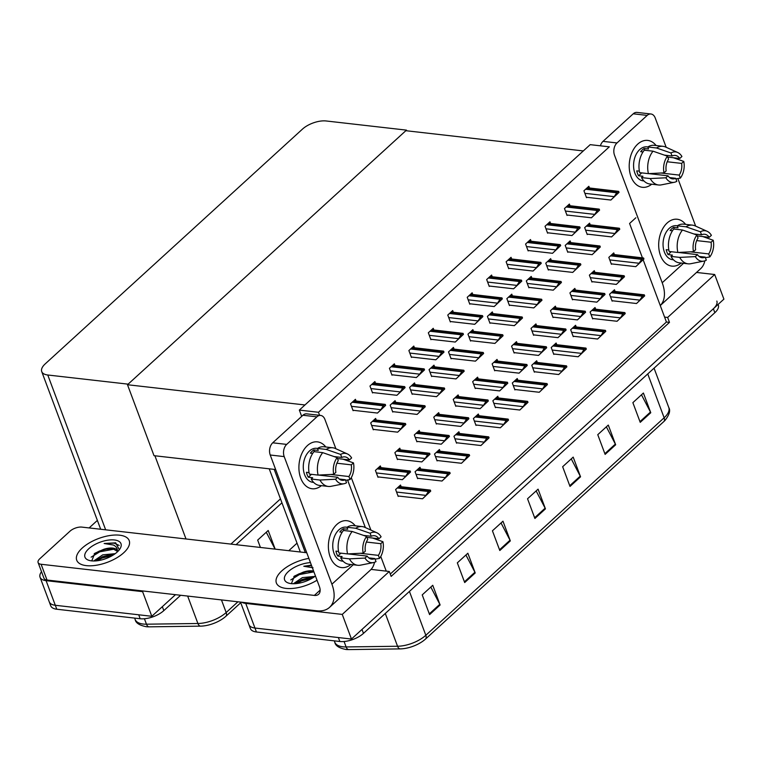 <?xml version="1.0" encoding="UTF-8"?>
<svg xmlns="http://www.w3.org/2000/svg" width="762" height="762" viewBox="0 0 762 762"><rect width="100%" height="100%" fill="white"/><g stroke="black" fill="none" stroke-linecap="round" stroke-linejoin="round"><path stroke-width="1.14" d="M351.292 477.631L370.894 530.076M380.762 556.47L386.248 571.129L389.296 571.471L391.144 576.396L669.484 322.374L667.645 317.449L664.588 317.097L643.157 259.785M371.084 569.395L386.248 571.129M642.414 257.785L629.583 223.485L635.832 217.78M389.296 571.471L342.252 614.41L351.463 639.042L254.956 628.04A17.697 8.001 159.5 0 1 248.917 624.63A17.697 8.001 159.5 0 0 254.956 628.04L338.366 637.546L339.842 641.49L256.432 631.984A17.697 8.001 159.5 0 1 250.393 628.564L240.487 602.085M342.252 614.41L245.745 603.409A17.697 8.001 159.5 0 1 241.745 602.228M696.535 272.444L714.689 274.51L723.9 299.142L351.463 639.042M714.689 274.51L667.645 317.449M288.779 550.688L297.028 543.163M390.268 574.062L666.426 322.021L664.588 317.097M666.426 322.021L669.484 322.374M472.773 294.484L472.145 292.808L467.23 297.294L469.802 304.19L470.211 303.819M517.122 343.348L516.493 341.671L511.578 346.158L514.159 353.054L514.569 352.682M492.223 276.739L491.595 275.053L486.68 279.54L489.252 286.436L489.661 286.074M556.022 307.848L555.393 306.162L550.478 310.648L553.06 317.544L553.469 317.183M511.673 258.985L511.045 257.308L506.13 261.795L508.702 268.691L509.111 268.319M536.572 325.593L535.943 323.917L531.028 328.403L533.61 335.299L534.019 334.928M531.124 241.23L530.495 239.554L525.58 244.04L528.152 250.936L528.561 250.565M575.472 290.093L574.843 288.417L569.928 292.903L572.51 299.799L572.919 299.428M550.574 223.485L549.945 221.799L545.03 226.285L547.602 233.182L548.011 232.82M594.922 272.339L594.293 270.662L589.378 275.149L591.96 282.045L592.369 281.673M570.024 205.73L569.395 204.054L564.48 208.54L567.052 215.436L567.461 215.065M614.372 254.594L613.753 252.908L608.828 257.394L611.41 264.3L611.819 263.928M589.474 187.976L588.845 186.299L583.93 190.786L586.511 197.682L586.911 197.31M439.322 414.357L438.693 412.671L433.778 417.157L436.359 424.053L436.769 423.682M458.772 396.602L458.143 394.926L453.228 399.402L455.809 406.308L456.219 405.936M375.514 383.238L374.885 381.562L369.97 386.048L372.551 392.944L372.961 392.573M419.872 432.102L419.243 430.425L414.328 434.912L416.909 441.808L417.319 441.436M400.421 449.856L399.793 448.17L394.878 452.657L397.459 459.562L397.859 459.191M356.064 400.993L355.435 399.317L350.52 403.803L353.101 410.699L353.511 410.327M394.964 365.493L394.345 363.807L389.42 368.294L392.001 375.199L392.411 374.828M414.423 347.739L413.795 346.062L408.88 350.549L411.451 357.445L411.861 357.073M433.873 329.994L433.245 328.308L428.33 332.794L430.901 339.69L431.311 339.319M497.672 361.102L497.043 359.416L492.128 363.903L494.709 370.799L495.119 370.437M453.323 312.239L452.695 310.563L447.78 315.039L450.352 321.945L450.761 321.574M478.222 378.847L477.593 377.171L472.678 381.657L475.259 388.553L475.669 388.182M380.971 467.601L380.343 465.925L375.428 470.411L378.009 477.307L378.409 476.936M473.507 331.346L472.878 329.67L467.963 334.156L470.545 341.052L470.945 340.681M498.415 397.964L497.786 396.278L492.871 400.764L495.452 407.66L495.852 407.289M454.057 349.101L453.428 347.415L448.513 351.901L451.094 358.807L451.495 358.435M434.607 366.846L433.978 365.169L429.063 369.656L431.644 376.552L432.044 376.18M415.157 384.6L414.528 382.924L409.613 387.41L412.194 394.306L412.594 393.935M395.707 402.355L395.078 400.669L390.163 405.155L392.744 412.052L393.144 411.69M478.965 415.709L478.336 414.033L473.421 418.519L476.002 425.415L476.402 425.044M459.515 433.464L458.886 431.778L453.971 436.264L456.543 443.17L456.952 442.798M440.065 451.209L439.436 449.532L434.521 454.019L437.093 460.915L437.502 460.543M420.614 468.963L419.986 467.287L415.071 471.773L417.643 478.669L418.052 478.298M376.257 420.1L375.628 418.424L370.713 422.91L373.294 429.806L373.694 429.435M531.857 278.092L531.228 276.416L526.313 280.902L528.895 287.798L529.295 287.426M556.765 344.71L556.136 343.024L551.221 347.51L553.803 354.406L554.203 354.035M512.407 295.847L511.778 294.161L506.863 298.647L509.445 305.552L509.845 305.181M517.865 380.209L517.236 378.523L512.321 383.01L514.902 389.915L515.303 389.544M492.957 313.601L492.328 311.915L487.413 316.401L489.995 323.298L490.395 322.926M537.315 362.455L536.686 360.778L531.771 365.265L534.352 372.161L534.753 371.789M590.207 224.838L589.578 223.161L584.664 227.648L587.245 234.544L587.654 234.172M615.115 291.455L614.486 289.77L609.571 294.256L612.153 301.152L612.553 300.79M570.757 242.592L570.128 240.916L565.213 245.402L567.795 252.298L568.204 251.927M576.215 326.955L575.586 325.279L570.671 329.765L573.253 336.661L573.653 336.29M551.307 260.347L550.678 258.661L545.763 263.147L548.345 270.043L548.745 269.672M595.665 309.201L595.036 307.524L590.121 312.01L592.703 318.907L593.103 318.535M401.164 486.718L400.536 485.032L395.621 489.518L398.193 496.414L398.602 496.052M318.468 412.271L609.314 146.837L590.188 144.656L299.342 410.089L318.468 412.271L319.611 415.328M347.805 480.651L348.758 479.784M299.342 410.089L301.695 416.376M275.654 469.544L154.019 455.676L127.492 384.734L405.832 130.702L583.301 150.933L304.962 404.965L127.492 384.734M180.642 595.265L163.82 610.619A17.697 8.001 159.5 0 1 140.189 618.734L138.713 614.791L55.302 605.285A17.697 8.001 159.5 0 1 49.263 601.866A17.697 8.001 159.5 0 0 55.302 605.285L151.809 616.287L142.599 591.655L46.091 580.654A17.697 8.001 159.5 0 1 40.053 577.234A17.697 8.001 159.5 0 1 41.519 571.71M280.464 498.872L230.915 544.097L280.464 498.872M163.82 610.619L162.344 606.676L175.489 594.674L151.809 616.287M406.47 130.131L326.117 120.968A17.697 8.001 -20.5 0 0 302.485 129.092L45.206 363.893A17.697 8.001 -20.5 0 0 41.729 371.58A17.697 8.001 -20.5 0 0 47.768 374.999L128.121 384.153L406.47 130.131L406.718 130.807M154.905 455.781L186.004 538.972M143.304 591.007L142.599 591.655M89.125 527.933L97.374 520.398M716.842 301.066A17.697 8.001 159.5 0 1 713.365 308.753L361.998 629.431L363.474 633.374A17.697 8.001 159.5 0 1 339.842 641.49M663.873 421.519L425.548 639.023A21.231 9.611 159.5 0 1 400.117 648.9L348.653 649.595A21.231 9.611 159.5 0 1 346.005 649.491C339.071 648.11 335.337 645.7 334.804 642.242A23.593 10.678 -20.5 0 0 346.1 646.948L397.554 646.252A23.593 10.678 -20.5 0 0 425.825 635.279L664.14 417.776A5.896 3.496 47.6 0 1 663.873 421.519A21.231 9.611 159.5 0 0 665.074 420.338C669.407 414.747 670.636 410.47 668.779 407.527L654.063 368.17M718.099 304.438L718.318 305.01A17.697 8.001 159.5 0 1 714.842 312.696L363.474 633.374M464.696 582.559L457.324 562.851L467.858 553.241L475.221 572.948L464.696 582.559M429.587 614.601L422.215 594.893L432.749 585.283L440.112 604.99L429.587 614.601M570.014 486.432L562.651 466.725L573.186 457.114L580.549 476.822L570.014 486.432M605.123 454.39L597.76 434.683L608.295 425.072L615.658 444.779L605.123 454.39M640.232 422.348L632.87 402.641L643.404 393.03L650.767 412.737L640.232 422.348M499.805 550.516L492.433 530.809L502.968 521.198L510.33 540.906L499.805 550.516M534.905 518.474L527.542 498.767L538.077 489.156L545.44 508.864L534.905 518.474M536.143 490.918L545.135 508.168A4.715 2.791 47.6 0 1 545.44 508.864M501.034 522.961L510.026 540.21A4.715 2.791 47.6 0 1 510.33 540.906M641.471 394.792L650.462 412.052A4.715 2.791 47.6 0 1 650.767 412.737M606.361 426.834L615.353 444.094A4.715 2.791 47.6 0 1 615.658 444.779M571.252 458.876L580.244 476.136A4.715 2.791 47.6 0 1 580.549 476.822M430.816 587.045L439.807 604.295A4.715 2.791 47.6 0 1 440.112 604.99M465.925 555.003L474.917 572.252A4.715 2.791 47.6 0 1 475.221 572.948M240.725 602.732L225.895 616.268A21.231 9.611 159.5 0 1 200.463 626.145L149.009 626.84A21.231 9.611 159.5 0 1 146.352 626.726C139.427 625.354 135.693 622.945 135.15 619.487A23.593 10.678 -20.5 0 0 146.456 624.192L197.91 623.497A23.593 10.678 -20.5 0 0 226.171 612.524L237.925 601.799M140.189 618.734L56.779 609.229A17.697 8.001 159.5 0 1 50.74 605.809L40.053 577.234M281.94 502.815L236.068 544.678M260.423 547.459L257.67 540.096L268.205 530.485L275.177 549.135M266.271 532.238L275.072 549.126M422.558 498.777L430.73 491.109L428.187 493.424L427.815 492.423L425.634 495.824L422.558 498.777L398.031 495.986M398.964 486.461L430.349 490.109A2.953 1.962 96.5 0 0 429.52 490.557L428.473 491.519A2.953 1.962 96.5 0 0 427.815 492.423M430.73 491.109L430.349 490.109M428.187 493.424L425.634 495.824M402.374 479.669L410.537 472.002L408.003 474.316L407.622 473.316L405.451 476.717L402.374 479.669L377.847 476.879M378.781 467.354L410.166 471.002A2.953 1.962 96.5 0 0 409.337 471.449L408.28 472.411A2.953 1.962 96.5 0 0 407.622 473.316M410.537 472.002L410.166 471.002M408.003 474.316L405.451 476.717M397.65 432.168L405.822 424.501L403.279 426.815L402.908 425.815L400.736 429.216L397.65 432.168L373.132 429.368M374.056 419.852L405.451 423.501A2.953 1.962 96.5 0 0 404.622 423.948L403.565 424.91A2.953 1.962 96.5 0 0 402.908 425.815M405.822 424.501L405.451 423.501M403.279 426.815L400.736 429.216M377.466 413.061L385.629 405.394L383.096 407.708L382.724 406.708L380.543 410.108L377.466 413.061L352.939 410.261M353.873 400.745L385.258 404.393A2.953 1.962 96.5 0 0 384.429 404.841L383.381 405.794A2.953 1.962 96.5 0 0 382.724 406.708M385.629 405.394L385.258 404.393M383.096 407.708L380.543 410.108M396.916 395.307L405.079 387.639L402.546 389.953L402.174 388.953L399.993 392.354L396.916 395.307L372.389 392.516M373.323 382.991L404.708 386.639A2.953 1.962 96.5 0 0 403.879 387.086L402.831 388.048A2.953 1.962 96.5 0 0 402.174 388.953M405.079 387.639L404.708 386.639M402.546 389.953L399.993 392.354M416.366 377.552L424.529 369.884L421.996 372.199L421.624 371.208L419.443 374.609L416.366 377.552L391.839 374.761M392.773 365.246L424.158 368.884A2.953 1.962 96.5 0 0 423.329 369.332L422.281 370.294A2.953 1.962 96.5 0 0 421.624 371.208M424.529 369.884L424.158 368.884M421.996 372.199L419.443 374.609M435.816 359.807L443.979 352.139L441.446 354.454L441.074 353.454L438.893 356.854L435.816 359.807L411.29 357.007M412.223 347.491L443.608 351.139A2.953 1.962 96.5 0 0 442.779 351.587L441.731 352.549A2.953 1.962 96.5 0 0 441.074 353.454M443.979 352.139L443.608 351.139M441.446 354.454L438.893 356.854M455.266 342.052L463.429 334.385L460.896 336.699L460.524 335.699L458.343 339.1L455.266 342.052L430.74 339.261M431.673 329.736L463.058 333.385A2.953 1.962 96.5 0 0 462.229 333.832L461.181 334.794A2.953 1.962 96.5 0 0 460.524 335.699M463.429 334.385L463.058 333.385M460.896 336.699L458.343 339.1M421.824 461.915L429.987 454.247L427.453 456.562L427.072 455.571L424.901 458.972L421.824 461.915L397.297 459.124M398.231 449.609L429.616 453.247A2.953 1.962 96.5 0 0 428.787 453.695L427.73 454.657A2.953 1.962 96.5 0 0 427.072 455.571M429.987 454.247L429.616 453.247M427.453 456.562L424.901 458.972M441.274 444.17L449.437 436.502L446.903 438.817L446.532 437.817L444.351 441.217L441.274 444.17L416.747 441.369M417.681 431.854L449.066 435.502A2.953 1.962 96.5 0 0 448.237 435.95L447.18 436.912A2.953 1.962 96.5 0 0 446.532 437.817M449.437 436.502L449.066 435.502M446.903 438.817L444.351 441.217M460.724 426.415L468.887 418.748L466.354 421.062L465.982 420.062L463.801 423.462L460.724 426.415L436.197 423.624M437.131 414.099L468.516 417.747A2.953 1.962 96.5 0 0 467.687 418.195L466.63 419.157A2.953 1.962 96.5 0 0 465.982 420.062M468.887 418.748L468.516 417.747M466.354 421.062L463.801 423.462M480.174 408.67L488.337 400.993L485.804 403.317L485.432 402.317L483.251 405.717L480.174 408.67L455.647 405.87M456.581 396.354L487.966 400.002A2.953 1.962 96.5 0 0 487.137 400.441L486.08 401.403A2.953 1.962 96.5 0 0 485.432 402.317M488.337 400.993L487.966 400.002M485.804 403.317L483.251 405.717M442.008 481.032L450.18 473.364L447.637 475.678L447.265 474.678L445.084 478.079L442.008 481.032L417.481 478.231M418.414 468.716L449.799 472.364A2.953 1.962 96.5 0 0 448.97 472.811L447.923 473.764A2.953 1.962 96.5 0 0 447.265 474.678M450.18 473.364L449.799 472.364M447.637 475.678L445.084 478.079M461.458 463.277L469.63 455.609L467.087 457.924L466.715 456.924L464.534 460.324L461.458 463.277L436.931 460.486M437.864 450.961L469.249 454.609A2.953 1.962 96.5 0 0 468.42 455.057L467.373 456.019A2.953 1.962 96.5 0 0 466.715 456.924M469.63 455.609L469.249 454.609M467.087 457.924L464.534 460.324M480.908 445.522L489.08 437.855L486.537 440.169L486.166 439.169L483.984 442.57L480.908 445.522L456.381 442.732M457.314 433.216L488.699 436.855A2.953 1.962 96.5 0 0 487.871 437.302L486.823 438.264A2.953 1.962 96.5 0 0 486.166 439.169M489.08 437.855L488.699 436.855M486.537 440.169L483.984 442.57M417.109 414.414L425.272 406.746L422.729 409.061L422.358 408.061L420.186 411.461L417.109 414.414L392.582 411.623M393.516 402.098L424.901 405.746A2.953 1.962 96.5 0 0 424.072 406.194L423.015 407.156A2.953 1.962 96.5 0 0 422.358 408.061M425.272 406.746L424.901 405.746M422.729 409.061L420.186 411.461M436.559 396.669L444.722 389.001L442.189 391.316L441.808 390.315L439.636 393.716L436.559 396.669L412.032 393.868M412.966 384.353L444.351 388.001A2.953 1.962 96.5 0 0 443.522 388.439L442.465 389.401A2.953 1.962 96.5 0 0 441.808 390.315M444.722 389.001L444.351 388.001M442.189 391.316L439.636 393.716M456.009 378.914L464.172 371.246L461.639 373.561L461.258 372.561L459.086 375.961L456.009 378.914L431.483 376.123M432.416 366.598L463.801 370.246A2.953 1.962 96.5 0 0 462.972 370.694L461.915 371.656A2.953 1.962 96.5 0 0 461.258 372.561M464.172 371.246L463.801 370.246M461.639 373.561L459.086 375.961M637.699 144.151A23.593 15.735 -83.5 0 1 656.101 145.532A23.593 15.735 -83.5 0 0 647.738 140.418A23.593 15.735 -83.5 0 0 637.699 144.151A23.593 15.735 -83.5 0 0 632.269 151.809A23.593 15.735 -83.5 0 0 629.888 172.726A23.593 15.735 -83.5 0 0 651.701 184.204A23.593 15.735 -83.5 0 1 642.395 187.3A23.593 15.735 -83.5 0 1 629.402 169.688A23.593 15.735 -83.5 0 1 637.699 144.151M667.169 222.98A23.593 15.735 -83.5 0 1 685.581 224.361A23.593 15.735 -83.5 0 0 677.208 219.246A23.593 15.735 -83.5 0 0 667.169 222.98A23.593 15.735 -83.5 0 0 661.74 230.638A23.593 15.735 -83.5 0 0 659.359 251.555A23.593 15.735 -83.5 0 0 681.171 263.033A23.593 15.735 -83.5 0 1 671.865 266.128A23.593 15.735 -83.5 0 1 658.873 248.517A23.593 15.735 -83.5 0 1 667.169 222.98M695.658 226.124L677.866 178.537M666.188 147.295L655.225 117.986A8.849 5.896 96.5 0 0 650.958 113.995A8.849 5.896 96.5 0 0 647.195 115.395L633.222 113.805A8.849 5.896 -83.5 0 1 636.984 112.405L650.958 113.995M600.389 145.818A8.849 5.896 -83.5 0 1 603.028 141.361L617.001 142.951L647.195 115.395M617.001 142.951A8.849 5.896 96.5 0 0 614.496 155.153L662.207 282.759L683.524 263.309M603.028 141.361L633.222 113.805M660.263 305.533A35.385 20.955 -132.4 0 0 662.207 282.759M704.802 260.842A35.385 20.955 47.6 0 1 700.592 268.738L660.263 305.543M307.391 445.599A23.593 15.735 -83.5 0 1 325.803 446.98A23.593 15.735 -83.5 0 0 317.43 441.865A23.593 15.735 -83.5 0 0 307.391 445.599A23.593 15.735 -83.5 0 0 301.962 453.257A23.593 15.735 -83.5 0 0 299.58 474.174A23.593 15.735 -83.5 0 0 321.393 485.661A23.593 15.735 -83.5 0 1 312.087 488.747A23.593 15.735 -83.5 0 1 299.095 471.135A23.593 15.735 -83.5 0 1 307.391 445.599M336.871 524.437A23.593 15.735 -83.5 0 1 355.273 525.809A23.593 15.735 -83.5 0 0 346.91 520.703A23.593 15.735 -83.5 0 0 336.871 524.437A23.593 15.735 -83.5 0 0 331.441 532.086A23.593 15.735 -83.5 0 0 329.051 553.002A23.593 15.735 -83.5 0 0 350.863 564.49A23.593 15.735 -83.5 0 1 341.567 567.585A23.593 15.735 -83.5 0 1 328.574 549.964A23.593 15.735 -83.5 0 1 336.871 524.437M86.296 565.633A28.013 12.678 -20.5 0 0 116.434 558.032A28.013 12.678 -20.5 0 0 129.207 540.601A28.013 12.678 -20.5 0 0 119.644 535.191A28.013 12.678 -20.5 0 0 89.497 542.801A28.013 12.678 -20.5 0 0 76.724 560.222A28.013 12.678 -20.5 0 0 86.296 565.633A28.013 12.678 159.5 0 1 76.724 560.222A28.013 12.678 159.5 0 1 89.497 542.801A28.013 12.678 159.5 0 1 119.644 535.191A28.013 12.678 159.5 0 1 129.207 540.601A28.013 12.678 159.5 0 1 116.434 558.032A28.013 12.678 159.5 0 1 86.296 565.633M285.94 588.388A28.013 12.678 -20.5 0 0 317.04 580.225A28.013 12.678 159.5 0 1 285.94 588.388A28.013 12.678 159.5 0 1 276.377 582.978A28.013 12.678 -20.5 0 0 285.94 588.388M38.1 562.556A8.849 4.001 -20.5 0 0 41.119 564.271L47.015 580.034A8.849 4.001 159.5 0 1 43.996 578.329L38.1 562.556A8.849 4.001 -20.5 0 1 39.834 558.717L70.028 531.162A8.849 4.001 -20.5 0 1 81.848 527.104L306.762 552.736M47.015 580.034L316.754 610.781A35.385 20.955 -132.4 0 0 329.555 607.362A35.385 20.955 -132.4 0 0 331.908 584.206L284.197 456.6L270.224 455.009L319.402 586.559A11.792 6.982 47.6 0 1 318.621 594.274A11.792 6.982 47.6 0 1 314.354 595.417L41.119 564.271M365.35 527.571L347.558 479.984M335.88 448.742L324.917 419.433A8.849 5.896 96.5 0 0 320.659 415.442A8.849 5.896 96.5 0 0 316.887 416.843L302.914 415.252A8.849 5.896 -83.5 0 1 306.686 413.852L320.659 415.442M270.224 455.009A8.849 5.896 -83.5 0 1 272.72 442.808L286.693 444.398L316.887 416.843M286.693 444.398A8.849 5.896 96.5 0 0 284.197 456.6M272.72 442.808L302.914 415.252M308.877 558.394A28.013 12.678 -20.5 0 0 276.377 582.978A28.013 12.678 159.5 0 1 308.877 558.394M374.494 562.289A35.385 20.955 47.6 0 1 370.284 570.195L329.555 607.362M693.887 233.963L701.545 234.829A11.792 7.868 -83.5 0 1 704.698 234.258A11.792 7.868 -83.5 0 1 709.241 237.306L697.259 235.944M696.678 240.592L711.079 242.24A11.792 7.868 -83.5 0 1 708.689 253.917L690.477 251.841M672.484 230.781L670.141 230.515A17.107 11.411 -83.5 0 1 671.817 228.705A17.107 11.411 -83.5 0 1 673.656 227.314L678.018 227.809L677.275 225.819A19.46 12.983 -83.5 0 1 683.733 224.152L692.467 225.142A19.46 12.983 -83.5 0 1 695.106 225.876L707.184 231.315A15.335 10.23 -83.5 0 1 711.394 235.334L709.241 237.306M673.437 259.785L672.598 259.69A17.107 11.411 -83.5 0 1 663.188 246.917A17.107 11.411 -83.5 0 1 669.198 228.4A17.107 11.411 -83.5 0 1 676.475 225.695L677.313 225.79M668.846 249.984L666.207 249.679A17.107 11.411 -83.5 0 0 668.055 254.603L672.417 255.108L670.998 256.403L679.733 257.394L695.325 256.613L697.487 254.641L678.256 252.451M699.087 256.423L705.174 257.118L706.307 260.147A15.335 10.23 -83.5 0 1 703.783 261.118L690.801 263.7A19.46 12.983 -83.5 0 1 688.057 263.823L679.323 262.823A19.46 12.983 -83.5 0 1 670.998 256.403M669.15 251.479A19.46 12.983 -83.5 0 1 673.76 229.019L682.495 230.019L696.906 235.01L698.04 238.039A11.792 7.868 -83.5 0 0 695.639 249.717L693.487 251.689L677.885 252.47L669.15 251.479M688.057 263.823A19.46 12.983 -83.5 0 1 679.733 257.394M677.885 252.47A19.46 12.983 -83.5 0 1 682.495 230.019M705.393 257.699L709.813 256.946L708.689 253.917M711.079 242.24L713.242 240.268L702.631 236.496M713.242 240.268A15.335 10.23 -83.5 0 1 709.813 256.946M703.783 261.118A15.335 10.23 -83.5 0 1 695.325 256.613M693.487 251.689A15.335 10.23 -83.5 0 1 696.906 235.01M705.174 257.118A11.792 7.868 -83.5 0 1 702.021 257.699A11.792 7.868 -83.5 0 1 697.487 254.641M701.545 234.829L700.421 231.8L686.01 226.809L677.275 225.819M686.01 226.809A19.46 12.983 -83.5 0 1 692.467 225.142M700.421 231.8A15.335 10.23 -83.5 0 1 707.184 231.315M674.313 229.086L673.656 227.314M683.266 253.022L682.962 252.222M668.055 254.603L671.227 251.708M117.519 551.745L117.396 550.993C117.453 548.288 116.11 546.297 113.376 545.021L104.146 543.506L115.681 542.83L119.282 549.669M114.414 539.963A19.231 8.706 159.5 0 1 120.034 548.745A19.231 8.706 159.5 0 1 91.526 560.861A19.231 8.706 159.5 0 1 88.992 560.356A19.231 8.706 159.5 0 1 89.906 547.783A19.231 8.706 159.5 0 1 114.414 539.963M117.396 550.993A13.335 6.029 -20.5 0 0 117.3 550.669A13.335 6.029 -20.5 0 0 112.747 548.097A13.335 6.029 -20.5 0 0 103.632 549.354L94.802 553.307L91.764 560.889M117.481 551.421L113.033 548.869L103.632 549.354M115.224 553.66L102.718 554.86L93.726 560.984M113.462 554.879L109.69 554.955L102.47 556.736L95.536 560.927M112.49 555.479L102.098 558.07L96.784 560.822M114.09 549.135L99.765 551.821L91.135 557.165M119.158 545.44L114.138 543.154L104.146 543.506M110.576 554.879L101.813 557.289L96.66 559.927M108.242 548.621L99.47 551.031L94.174 553.764M315.449 575.986A19.231 8.706 159.5 0 1 291.17 583.616A19.231 8.706 159.5 0 1 288.646 583.111A19.231 8.706 159.5 0 1 288.16 571.757A19.231 8.706 159.5 0 1 310.458 562.632M313.03 567.776L303.8 566.261L311.401 565.156M313.611 571.062A13.335 6.029 -20.5 0 0 312.401 570.852A13.335 6.029 -20.5 0 0 303.286 572.119L294.456 576.062L291.417 583.644M313.944 571.957L307 571.462L303.286 572.119M314.877 576.415L302.371 577.615L293.38 583.74M313.115 577.634L309.334 577.72L302.123 579.491L295.189 583.682M312.144 578.234L301.752 580.834L296.437 583.578M313.744 571.891L299.409 574.577L290.789 579.92M311.582 565.642L303.8 566.261M310.229 577.644L301.457 580.053L296.313 582.692M307.896 571.386L299.123 573.796L293.827 576.52M664.416 155.134L672.074 156A11.792 7.868 -83.5 0 1 675.227 155.429A11.792 7.868 -83.5 0 1 679.761 158.477L667.779 157.115M667.207 161.763L681.609 163.401A11.792 7.868 -83.5 0 1 679.209 175.089L661.006 173.012M643.014 151.952L640.671 151.686A17.107 11.411 -83.5 0 1 642.347 149.876A17.107 11.411 -83.5 0 1 644.176 148.485L648.548 148.981L647.805 146.98A19.46 12.983 -83.5 0 1 654.253 145.323L662.988 146.314A19.46 12.983 -83.5 0 1 665.636 147.047L677.704 152.486A15.335 10.23 -83.5 0 1 681.923 156.505L679.761 158.477M643.966 180.946L643.128 180.851A17.107 11.411 -83.5 0 1 633.708 168.088A17.107 11.411 -83.5 0 1 639.728 149.571A17.107 11.411 -83.5 0 1 647.005 146.866L647.833 146.961M639.366 171.145L636.737 170.85A17.107 11.411 -83.5 0 0 638.575 175.774L642.947 176.27L641.518 177.575L650.253 178.565L665.855 177.784L668.007 175.812L648.786 173.622M669.617 177.594L675.703 178.289L676.837 181.318A15.335 10.23 -83.5 0 1 674.313 182.289L661.321 184.871A19.46 12.983 -83.5 0 1 658.587 184.995L649.853 183.994A19.46 12.983 -83.5 0 1 641.518 177.575M639.68 172.65A19.46 12.983 -83.5 0 1 644.29 150.19L653.024 151.181L667.436 156.181L668.569 159.21A11.792 7.868 -83.5 0 0 666.169 170.888L664.007 172.86L648.414 173.641L639.68 172.65M658.587 184.995A19.46 12.983 -83.5 0 1 650.253 178.565M648.414 173.641A19.46 12.983 -83.5 0 1 653.024 151.181M675.913 178.87L680.342 178.118L679.209 175.089M681.609 163.401L683.771 161.43L673.16 157.667M683.771 161.43A15.335 10.23 -83.5 0 1 680.342 178.118M674.313 182.289A15.335 10.23 -83.5 0 1 665.855 177.784M664.007 172.86A15.335 10.23 -83.5 0 1 667.436 156.181M675.703 178.289A11.792 7.868 -83.5 0 1 672.551 178.87A11.792 7.868 -83.5 0 1 668.007 175.812M672.074 156L670.941 152.971L656.53 147.98L647.805 146.98M656.53 147.98A19.46 12.983 -83.5 0 1 662.988 146.314M670.941 152.971A15.335 10.23 -83.5 0 1 677.704 152.486M644.842 150.247L644.176 148.485M653.796 174.193L653.491 173.384M638.575 175.774L641.747 172.879M363.588 535.41L371.246 536.286A11.792 7.868 -83.5 0 1 374.39 535.705A11.792 7.868 -83.5 0 1 378.933 538.763L366.951 537.391M366.379 542.039L380.781 543.687A11.792 7.868 -83.5 0 1 378.381 555.365L360.178 553.288M342.176 532.238L339.842 531.971A17.107 11.411 -83.5 0 1 341.509 530.152A17.107 11.411 -83.5 0 1 343.348 528.761L347.72 529.257L346.967 527.266A19.46 12.983 -83.5 0 1 353.425 525.599L362.16 526.59A19.46 12.983 -83.5 0 1 364.808 527.323L376.876 532.771A15.335 10.23 -83.5 0 1 381.095 536.791L378.933 538.763M343.129 561.232L342.3 561.137A17.107 11.411 -83.5 0 1 332.88 548.364A17.107 11.411 -83.5 0 1 338.89 529.857A17.107 11.411 -83.5 0 1 346.177 527.142L347.005 527.237M338.538 551.431L335.909 551.126A17.107 11.411 -83.5 0 0 337.747 556.06L342.119 556.555L340.69 557.851L349.425 558.851L365.017 558.07L367.179 556.098L347.948 553.907M368.779 557.879L374.866 558.565L375.999 561.604A15.335 10.23 -83.5 0 1 373.485 562.566L360.493 565.156A19.46 12.983 -83.5 0 1 357.749 565.271L349.015 564.28A19.46 12.983 -83.5 0 1 340.69 557.851M338.852 552.926A19.46 12.983 -83.5 0 1 343.462 530.466L352.196 531.466L366.598 536.458L367.732 539.486A11.792 7.868 -83.5 0 0 365.341 551.164L363.179 553.136L347.586 553.917L338.852 552.926M357.749 565.271A19.46 12.983 -83.5 0 1 349.425 558.851M347.586 553.917A19.46 12.983 -83.5 0 1 352.196 531.466M375.085 559.156L379.514 558.394L378.381 555.365M380.781 543.687L382.934 541.715L372.332 537.943M382.934 541.715A15.335 10.23 -83.5 0 1 379.514 558.394M373.485 562.566A15.335 10.23 -83.5 0 1 365.017 558.07M363.179 553.136A15.335 10.23 -83.5 0 1 366.598 536.458M374.866 558.565A11.792 7.868 -83.5 0 1 371.723 559.146A11.792 7.868 -83.5 0 1 367.179 556.098M371.246 536.286L370.113 533.257L355.702 528.257L346.967 527.266M355.702 528.257A19.46 12.983 -83.5 0 1 362.16 526.59M370.113 533.257A15.335 10.23 -83.5 0 1 376.876 532.771M344.014 530.533L343.348 528.761M352.958 554.469L352.663 553.669M337.747 556.06L340.919 553.164M334.108 456.581L341.776 457.457A11.792 7.868 -83.5 0 1 344.919 456.876A11.792 7.868 -83.5 0 1 349.463 459.924L337.48 458.562M336.899 463.21L351.301 464.858A11.792 7.868 -83.5 0 1 348.91 476.536L330.698 474.459M312.706 453.4L310.363 453.133A17.107 11.411 -83.5 0 1 312.039 451.323A17.107 11.411 -83.5 0 1 313.877 449.932L318.24 450.428L317.497 448.437A19.46 12.983 -83.5 0 1 323.955 446.77L332.689 447.761A19.46 12.983 -83.5 0 1 335.328 448.494L347.405 453.933A15.335 10.23 -83.5 0 1 351.625 457.952L349.463 459.924M313.658 482.403L312.83 482.308A17.107 11.411 -83.5 0 1 303.409 469.535A17.107 11.411 -83.5 0 1 309.42 451.018A17.107 11.411 -83.5 0 1 316.697 448.313L317.535 448.408M309.067 472.602L306.429 472.297A17.107 11.411 -83.5 0 0 308.277 477.222L312.639 477.726L311.22 479.022L319.954 480.022L335.547 479.231L337.709 477.26L318.478 475.069M339.309 479.041L345.396 479.736L346.529 482.765A15.335 10.23 -83.5 0 1 344.005 483.737L331.022 486.318A19.46 12.983 -83.5 0 1 328.279 486.442L319.545 485.442A19.46 12.983 -83.5 0 1 311.22 479.022M309.372 474.097A19.46 12.983 -83.5 0 1 313.982 451.637L322.717 452.638L337.128 457.629L338.261 460.658A11.792 7.868 -83.5 0 0 335.861 472.335L333.708 474.307L318.106 475.088L309.372 474.097M328.279 486.442A19.46 12.983 -83.5 0 1 319.954 480.022M318.106 475.088A19.46 12.983 -83.5 0 1 322.717 452.638M345.615 480.317L350.034 479.565L348.91 476.536M351.301 464.858L353.463 462.886L342.852 459.115M353.463 462.886A15.335 10.23 -83.5 0 1 350.034 479.565M344.005 483.737A15.335 10.23 -83.5 0 1 335.547 479.231M333.708 474.307A15.335 10.23 -83.5 0 1 337.128 457.629M345.396 479.736A11.792 7.868 -83.5 0 1 342.243 480.317A11.792 7.868 -83.5 0 1 337.709 477.26M341.776 457.457L340.643 454.419L326.231 449.428L317.497 448.437M326.231 449.428A19.46 12.983 -83.5 0 1 332.689 447.761M340.643 454.419A15.335 10.23 -83.5 0 1 347.405 453.933M314.535 451.704L313.877 449.932M323.488 475.64L323.183 474.84M308.277 477.222L311.448 474.335M499.624 390.916L507.787 383.248L505.254 385.562L504.882 384.562L502.701 387.963L499.624 390.916L475.097 388.115M476.031 378.6L507.416 382.248A2.953 1.962 96.5 0 0 506.587 382.695L505.53 383.657A2.953 1.962 96.5 0 0 504.882 384.562M507.787 383.248L507.416 382.248M505.254 385.562L502.701 387.963M519.074 373.161L527.237 365.493L524.704 367.808L524.332 366.808L522.151 370.208L519.074 373.161L494.548 370.37M495.481 360.845L526.866 364.493A2.953 1.962 96.5 0 0 526.037 364.941L524.98 365.903A2.953 1.962 96.5 0 0 524.332 366.808M527.237 365.493L526.866 364.493M524.704 367.808L522.151 370.208M538.524 355.416L546.687 347.748L544.154 350.063L543.782 349.063L541.601 352.463L538.524 355.416L513.998 352.615M514.931 343.1L546.316 346.748A2.953 1.962 96.5 0 0 545.487 347.186L544.43 348.148A2.953 1.962 96.5 0 0 543.782 349.063M546.687 347.748L546.316 346.748M544.154 350.063L541.601 352.463M474.716 324.307L482.879 316.63L480.346 318.954L479.974 317.954L477.793 321.354L474.716 324.307L450.19 321.507M451.123 311.991L482.508 315.639A2.953 1.962 96.5 0 0 481.679 316.078L480.632 317.04A2.953 1.962 96.5 0 0 479.974 317.954M482.879 316.63L482.508 315.639M480.346 318.954L477.793 321.354M494.167 306.553L502.339 298.885L499.796 301.2L499.424 300.199L497.243 303.6L494.167 306.553L469.64 303.752M470.573 294.237L501.958 297.885A2.953 1.962 96.5 0 0 501.129 298.333L500.082 299.295A2.953 1.962 96.5 0 0 499.424 300.199M502.339 298.885L501.958 297.885M499.796 301.2L497.243 303.6M513.617 288.798L521.789 281.13L519.246 283.445L518.874 282.445L516.693 285.845L513.617 288.798L489.09 286.007M490.023 276.482L521.408 280.13A2.953 1.962 96.5 0 0 520.579 280.578L519.532 281.54A2.953 1.962 96.5 0 0 518.874 282.445M521.789 281.13L521.408 280.13M519.246 283.445L516.693 285.845M475.459 361.159L483.622 353.492L481.089 355.806L480.708 354.806L478.536 358.207L475.459 361.159L450.933 358.369M451.866 348.853L483.251 352.492A2.953 1.962 96.5 0 0 482.422 352.939L481.365 353.901A2.953 1.962 96.5 0 0 480.708 354.806M483.622 353.492L483.251 352.492M481.089 355.806L478.536 358.207M494.909 343.414L503.072 335.747L500.539 338.061L500.158 337.061L497.986 340.462L494.909 343.414L470.383 340.614M471.316 331.099L502.701 334.747A2.953 1.962 96.5 0 0 501.872 335.194L500.815 336.147A2.953 1.962 96.5 0 0 500.158 337.061M503.072 335.747L502.701 334.747M500.539 338.061L497.986 340.462M514.36 325.66L522.522 317.992L519.989 320.307L519.608 319.307L517.436 322.707L514.36 325.66L489.833 322.869M490.766 313.344L522.151 316.992A2.953 1.962 96.5 0 0 521.322 317.44L520.265 318.402A2.953 1.962 96.5 0 0 519.608 319.307M522.522 317.992L522.151 316.992M519.989 320.307L517.436 322.707M500.358 427.777L508.53 420.11L505.987 422.424L505.616 421.424L503.434 424.825L500.358 427.777L475.831 424.977M476.764 415.461L508.149 419.11A2.953 1.962 96.5 0 0 507.321 419.557L506.273 420.519A2.953 1.962 96.5 0 0 505.616 421.424M508.53 420.11L508.149 419.11M505.987 422.424L503.434 424.825M519.808 410.023L527.98 402.355L525.437 404.67L525.066 403.67L522.884 407.07L519.808 410.023L495.281 407.232M496.214 397.707L527.599 401.355A2.953 1.962 96.5 0 0 526.78 401.803L525.723 402.765A2.953 1.962 96.5 0 0 525.066 403.67M527.98 402.355L527.599 401.355M525.437 404.67L522.884 407.07M539.258 392.268L547.43 384.6L544.887 386.915L544.516 385.924L542.334 389.325L539.258 392.268L514.741 389.477M515.664 379.962L547.049 383.6A2.953 1.962 96.5 0 0 546.23 384.048L545.173 385.01A2.953 1.962 96.5 0 0 544.516 385.924M547.43 384.6L547.049 383.6M544.887 386.915L542.334 389.325M557.974 337.661L566.137 329.994L563.604 332.308L563.232 331.308L561.051 334.708L557.974 337.661L533.448 334.861M534.381 325.345L565.766 328.993A2.953 1.962 96.5 0 0 564.937 329.441L563.89 330.403A2.953 1.962 96.5 0 0 563.232 331.308M566.137 329.994L565.766 328.993M563.604 332.308L561.051 334.708M577.425 319.907L585.587 312.239L583.054 314.554L582.682 313.553L580.501 316.954L577.425 319.907L552.898 317.116M553.831 307.591L585.216 311.239A2.953 1.962 96.5 0 0 584.387 311.687L583.34 312.649A2.953 1.962 96.5 0 0 582.682 313.553M585.587 312.239L585.216 311.239M583.054 314.554L580.501 316.954M596.875 302.162L605.038 294.494L602.504 296.809L602.132 295.808L599.951 299.209L596.875 302.162L572.348 299.361M573.281 289.846L604.666 293.494A2.953 1.962 96.5 0 0 603.837 293.942L602.79 294.894A2.953 1.962 96.5 0 0 602.132 295.808M605.038 294.494L604.666 293.494M602.504 296.809L599.951 299.209M616.325 284.407L624.488 276.739L621.954 279.054L621.582 278.054L619.401 281.454L616.325 284.407L591.798 281.616M592.731 272.091L624.116 275.739A2.953 1.962 96.5 0 0 623.287 276.187L622.24 277.149A2.953 1.962 96.5 0 0 621.582 278.054M624.488 276.739L624.116 275.739M621.954 279.054L619.401 281.454M635.775 266.652L643.938 258.985L641.404 261.299L641.033 260.309L638.851 263.7L635.775 266.652L611.248 263.862M612.181 254.346L643.566 257.985A2.953 1.962 96.5 0 0 642.737 258.432L641.69 259.394A2.953 1.962 96.5 0 0 641.033 260.309M643.938 258.985L643.566 257.985M641.404 261.299L638.851 263.7M533.067 271.053L541.239 263.385L538.696 265.7L538.324 264.7L536.143 268.1L533.067 271.053L508.54 268.253M509.473 258.737L540.858 262.385A2.953 1.962 96.5 0 0 540.029 262.823L538.982 263.785A2.953 1.962 96.5 0 0 538.324 264.7M541.239 263.385L540.858 262.385M538.696 265.7L536.143 268.1M552.517 253.298L560.689 245.631L558.146 247.945L557.774 246.945L555.593 250.346L552.517 253.298L527.99 250.498M528.923 240.983L560.308 244.631A2.953 1.962 96.5 0 0 559.479 245.078L558.432 246.04A2.953 1.962 96.5 0 0 557.774 246.945M560.689 245.631L560.308 244.631M558.146 247.945L555.593 250.346M571.967 235.544L580.139 227.876L577.596 230.191L577.225 229.191L575.043 232.591L571.967 235.544L547.44 232.753M548.373 223.228L579.758 226.876A2.953 1.962 96.5 0 0 578.929 227.324L577.882 228.286A2.953 1.962 96.5 0 0 577.225 229.191M580.139 227.876L579.758 226.876M577.596 230.191L575.043 232.591M591.417 217.799L599.589 210.131L597.046 212.446L596.675 211.445L594.493 214.846L591.417 217.799L566.89 214.998M567.823 205.483L599.208 209.131A2.953 1.962 96.5 0 0 598.38 209.579L597.332 210.531A2.953 1.962 96.5 0 0 596.675 211.445M599.589 210.131L599.208 209.131M597.046 212.446L594.493 214.846M610.867 200.044L619.039 192.376L616.496 194.691L616.125 193.691L613.943 197.091L610.867 200.044L586.34 197.253M587.273 187.728L618.658 191.376A2.953 1.962 96.5 0 0 617.83 191.824L616.782 192.786A2.953 1.962 96.5 0 0 616.125 193.691M619.039 192.376L618.658 191.376M616.496 194.691L613.943 197.091M533.81 307.905L541.972 300.238L539.439 302.552L539.058 301.562L536.886 304.962L533.81 307.905L509.283 305.114M510.216 295.599L541.601 299.237A2.953 1.962 96.5 0 0 540.772 299.685L539.715 300.647A2.953 1.962 96.5 0 0 539.058 301.562M541.972 300.238L541.601 299.237M539.439 302.552L536.886 304.962M553.26 290.16L561.423 282.492L558.889 284.807L558.508 283.807L556.336 287.207L553.26 290.16L528.733 287.36M529.666 277.844L561.051 281.492A2.953 1.962 96.5 0 0 560.222 281.94L559.165 282.902A2.953 1.962 96.5 0 0 558.508 283.807M561.423 282.492L561.051 281.492M558.889 284.807L556.336 287.207M572.71 272.405L580.873 264.738L578.339 267.052L577.958 266.052L575.786 269.453L572.71 272.405L548.183 269.615M549.116 260.09L580.501 263.738A2.953 1.962 96.5 0 0 579.672 264.185L578.615 265.147A2.953 1.962 96.5 0 0 577.958 266.052M580.873 264.738L580.501 263.738M578.339 267.052L575.786 269.453M592.16 254.66L600.323 246.983L597.789 249.307L597.418 248.307L595.236 251.708L592.16 254.66L567.633 251.86M568.566 242.345L599.951 245.993A2.953 1.962 96.5 0 0 599.123 246.431L598.065 247.393A2.953 1.962 96.5 0 0 597.418 248.307M600.323 246.983L599.951 245.993M597.789 249.307L595.236 251.708M611.61 236.906L619.773 229.238L617.239 231.553L616.868 230.553L614.686 233.953L611.61 236.906L587.083 234.105M588.016 224.59L619.401 228.238A2.953 1.962 96.5 0 0 618.573 228.686L617.515 229.648A2.953 1.962 96.5 0 0 616.868 230.553M619.773 229.238L619.401 228.238M617.239 231.553L614.686 233.953M558.708 374.523L566.88 366.855L564.337 369.17L563.966 368.17L561.784 371.57L558.708 374.523L534.191 371.723M535.115 362.207L566.509 365.855A2.953 1.962 96.5 0 0 565.68 366.303L564.623 367.265A2.953 1.962 96.5 0 0 563.966 368.17M566.88 366.855L566.509 365.855M564.337 369.17L561.784 371.57M578.158 356.768L586.33 349.101L583.787 351.415L583.416 350.415L581.235 353.816L578.158 356.768L553.641 353.978M554.565 344.453L585.959 348.101A2.953 1.962 96.5 0 0 585.13 348.548L584.073 349.51A2.953 1.962 96.5 0 0 583.416 350.415M586.33 349.101L585.959 348.101M583.787 351.415L581.235 353.816M597.608 339.023L605.78 331.346L603.237 333.67L602.866 332.67L600.694 336.071L597.608 339.023L573.091 336.223M574.015 326.707L605.409 330.356A2.953 1.962 96.5 0 0 604.58 330.794L603.523 331.756A2.953 1.962 96.5 0 0 602.866 332.67M605.78 331.346L605.409 330.356M603.237 333.67L600.694 336.071M617.058 321.269L625.231 313.601L622.687 315.916L622.316 314.916L620.144 318.316L617.058 321.269L592.541 318.468M593.465 308.953L624.859 312.601A2.953 1.962 96.5 0 0 624.03 313.049L622.973 314.011A2.953 1.962 96.5 0 0 622.316 314.916M625.231 313.601L624.859 312.601M622.687 315.916L620.144 318.316M636.518 303.514L644.681 295.847L642.137 298.161L641.766 297.161L639.594 300.561L636.518 303.514L611.991 300.723M612.924 291.198L644.309 294.846A2.953 1.962 96.5 0 0 643.48 295.294L642.423 296.256A2.953 1.962 96.5 0 0 641.766 297.161M644.681 295.847L644.309 294.846M642.137 298.161L639.594 300.561M274.206 469.382L305.305 552.574M245.745 603.409L256.432 631.984M46.091 580.654L56.779 609.229M47.768 374.999L105.651 529.809M425.548 639.023A5.896 3.496 -132.4 0 0 425.825 635.279L409.432 591.426M400.117 648.9A5.896 3.267 -90.8 0 1 397.554 646.252L385.296 613.458M647.748 373.932L664.14 417.776A23.593 10.678 -20.5 0 0 668.779 407.527M348.653 649.595A5.896 3.267 -90.8 0 1 346.1 646.948L344.072 641.509M714.842 312.696L713.365 308.753M534.638 517.75L545.135 508.168M569.747 485.708L580.244 476.136M604.857 453.666L615.353 444.094M639.966 421.624L650.462 412.052M499.529 549.793L510.026 540.21M464.42 581.835L474.917 572.252M429.311 613.877L439.807 604.295M225.895 616.268A5.896 3.496 -132.4 0 0 226.171 612.524L221.456 599.923M200.463 626.145A5.896 3.267 -90.8 0 1 197.91 623.497L187.652 596.065M149.009 626.84A5.896 3.267 -90.8 0 1 146.456 624.192L144.418 618.754M396.564 492.042L425.453 495.338M397.316 487.966L428.473 491.519M398.374 487.004L429.52 490.557M376.371 472.935L405.26 476.231M377.133 468.859L408.28 472.411M378.181 467.897L409.337 471.449M371.656 425.434L400.545 428.72M372.418 421.357L403.565 424.91M373.466 420.395L404.622 423.948M351.463 406.317L380.362 409.613M352.225 402.25L383.381 405.794M353.282 401.288L384.429 404.841M370.913 388.572L399.812 391.868M371.675 384.496L402.831 388.048M372.732 383.534L403.879 387.086M390.363 370.818L419.262 374.113M391.125 366.741L422.281 370.294M392.182 365.779L423.329 369.332M409.813 353.063L438.712 356.359M410.575 348.996L441.731 352.549M411.632 348.034L442.779 351.587M429.273 335.318L458.162 338.614M430.025 331.241L461.181 334.794M431.082 330.279L462.229 333.832M395.821 455.181L424.71 458.476M396.583 451.104L427.73 454.657M397.631 450.142L428.787 453.695M415.271 437.436L444.17 440.722M416.033 433.359L447.18 436.912M417.081 432.397L448.237 435.95M434.721 419.681L463.62 422.977M435.483 415.604L466.63 419.157M436.531 414.642L467.687 418.195M454.171 401.926L483.07 405.222M454.933 397.85L486.08 401.403M455.981 396.897L487.137 400.441M416.014 474.288L444.903 477.583M416.766 470.221L447.923 473.764M417.824 469.259L448.97 472.811M435.464 456.543L464.353 459.829M436.216 452.466L467.373 456.019M437.274 451.504L468.42 455.057M454.914 438.788L483.803 442.084M455.666 434.711L486.823 438.264M456.724 433.749L487.871 437.302M391.106 407.68L419.995 410.975M391.868 403.603L423.015 407.156M392.916 402.641L424.072 406.194M410.556 389.925L439.445 393.221M411.318 385.858L442.465 389.401M412.366 384.896L443.522 388.439M430.006 372.18L458.895 375.466M430.768 368.103L461.915 371.656M431.816 367.141L462.972 370.694M331.908 584.206L353.216 564.756M314.354 595.417L320.145 590.131M473.621 384.181L502.52 387.467M474.383 380.105L505.53 383.657M475.431 379.143L506.587 382.695M493.071 366.427L521.97 369.722M493.833 362.35L524.98 365.903M494.89 361.388L526.037 364.941M512.521 348.672L541.42 351.968M513.283 344.605L544.43 348.148M514.34 343.643L545.487 347.186M448.723 317.563L477.612 320.859M449.475 313.487L480.632 317.04M450.533 312.534L481.679 316.078M468.173 299.818L497.062 303.105M468.925 295.742L500.082 299.295M469.983 294.78L501.129 298.333M487.623 282.064L516.512 285.359M488.375 277.987L519.532 281.54M489.433 277.025L520.579 280.578M449.456 354.425L478.346 357.721M450.218 350.349L481.365 353.901M451.266 349.387L482.422 352.939M468.906 336.671L497.796 339.966M469.668 332.603L500.815 336.147M470.716 331.641L501.872 335.194M488.356 318.926L517.246 322.221M489.118 314.849L520.265 318.402M490.166 313.887L521.322 317.44M474.364 421.034L503.253 424.329M475.117 416.966L506.273 420.519M476.174 416.004L507.321 419.557M493.814 403.288L522.703 406.584M494.567 399.212L525.723 402.765M495.624 398.25L526.78 401.803M513.264 385.534L542.153 388.83M514.017 381.457L545.173 385.01M515.074 380.505L546.23 384.048M531.971 330.927L560.87 334.213M532.733 326.85L563.89 330.403M533.791 325.888L564.937 329.441M551.421 313.172L580.32 316.468M552.183 309.096L583.34 312.649M553.241 308.134L584.387 311.687M570.871 295.418L599.77 298.714M571.633 291.351L602.79 294.894M572.691 290.389L603.837 293.942M590.321 277.673L619.22 280.968M591.083 273.596L622.24 277.149M592.141 272.634L623.287 276.187M609.771 259.918L638.67 263.214M610.533 255.842L641.69 259.394M611.591 254.879L642.737 258.432M507.073 264.309L535.962 267.605M507.825 260.242L538.982 263.785M508.883 259.28L540.029 262.823M526.523 246.564L555.412 249.85M527.275 242.487L558.432 246.04M528.333 241.525L559.479 245.078M545.973 228.81L574.862 232.105M546.725 224.733L577.882 228.286M547.783 223.771L578.929 227.324M565.423 211.055L594.312 214.351M566.176 206.988L597.332 210.531M567.233 206.026L598.38 209.579M584.873 193.31L613.762 196.606M585.626 189.233L616.782 192.786M586.683 188.271L617.83 191.824M507.806 301.171L536.696 304.467M508.568 297.094L539.715 300.647M509.616 296.142L540.772 299.685M527.256 283.426L556.146 286.712M528.018 279.349L559.165 282.902M529.066 278.387L560.222 281.94M546.706 265.671L575.596 268.967M547.468 261.595L578.615 265.147M548.516 260.633L579.672 264.185M566.156 247.917L595.055 251.212M566.918 243.85L598.065 247.393M567.966 242.888L599.123 246.431M585.607 230.172L614.505 233.458M586.369 226.095L617.515 229.648M587.416 225.133L618.573 228.686M532.714 367.789L561.604 371.075M533.467 363.712L564.623 367.265M534.524 362.75L565.68 366.303M552.164 350.034L581.054 353.33M552.917 345.958L584.073 349.51M553.974 344.995L585.13 348.548M571.614 332.28L600.504 335.575M572.376 328.212L603.523 331.756M573.424 327.25L604.58 330.794M591.064 314.535L619.954 317.821M591.826 310.458L622.973 314.011M592.874 309.496L624.03 313.049M610.514 296.78L639.404 300.076M611.276 292.703L642.423 296.256M612.324 291.741L643.48 295.294M269.224 468.811L300.333 552.002M41.729 371.58L100.679 529.247M334.804 642.242L334.28 640.861M135.15 619.487L134.636 618.096"/></g></svg>
